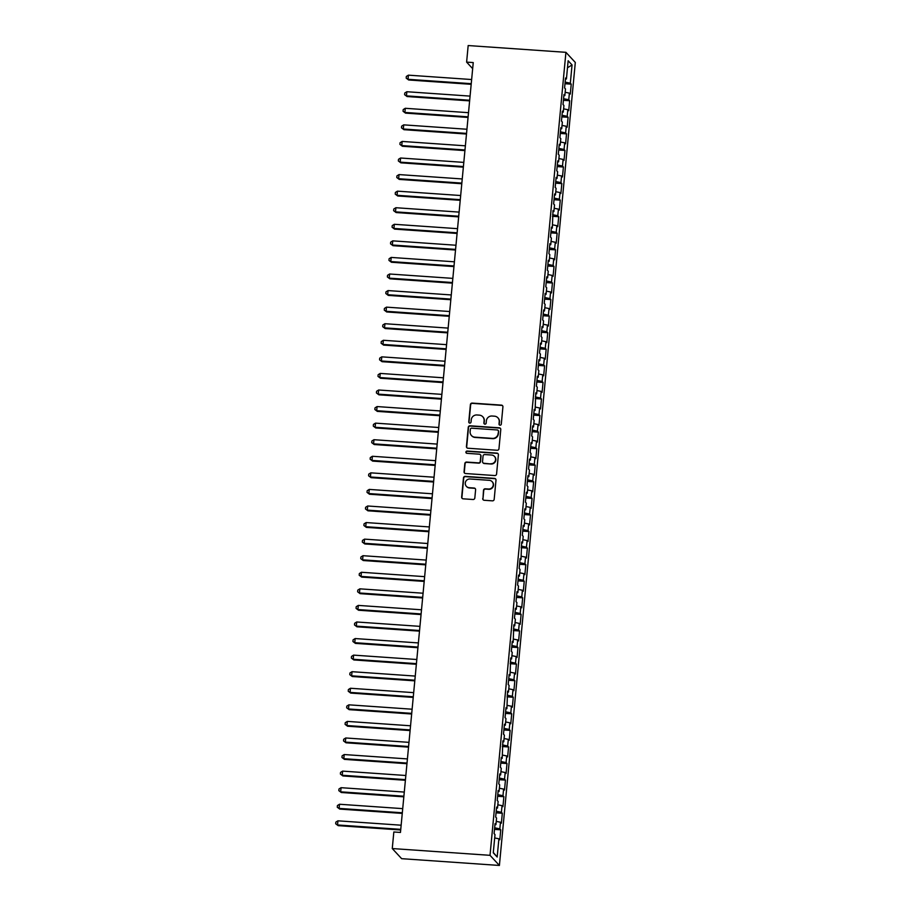<?xml version="1.0" encoding="UTF-8"?>
<svg xmlns="http://www.w3.org/2000/svg" width="911" height="911" viewBox="0 0 911 911"><rect width="100%" height="100%" fill="white"/><g stroke="black" fill="none" stroke-linecap="round" stroke-linejoin="round"><path stroke-width="1.37" d="M500.048 425.209A1.162 1.127 -42.8 0 0 501.289 424.15L502.918 406.864A1.651 1.606 -42.8 0 0 501.449 405.122L472.183 403.095A1.651 1.606 -42.8 0 0 470.395 404.609L468.766 421.895A1.162 1.127 -42.8 0 0 469.791 423.114A1.162 1.127 -42.8 0 0 471.044 422.044L471.249 419.812A5.284 5.159 -42.8 0 1 476.943 414.972L479.391 415.143A5.284 5.159 -42.8 0 1 484.094 420.7L483.889 422.943A1.162 1.127 -42.8 0 0 484.914 424.162A1.162 1.127 -42.8 0 0 486.167 423.103L486.372 420.859A5.284 5.159 -42.8 0 1 492.077 416.02L494.514 416.19A5.284 5.159 -42.8 0 1 499.228 421.747L499.012 423.991A1.162 1.127 -42.8 0 0 500.048 425.209M482.716 498.533A1.651 1.606 -42.8 0 0 484.185 500.276L492.407 500.845A1.651 1.606 -42.8 0 0 494.183 499.33L495.994 480.143A1.651 1.606 -42.8 0 0 494.525 478.4L465.248 476.373A1.651 1.606 -42.8 0 0 463.471 477.888L461.661 497.076A1.651 1.606 -42.8 0 0 463.13 498.818L473.048 499.501A1.651 1.606 -42.8 0 0 474.825 497.987L475.61 489.776A1.651 1.606 -42.8 0 0 474.13 488.034L469.211 487.692A4.418 4.316 -42.8 0 1 465.715 481.486A4.418 4.316 -42.8 0 1 470.042 478.992L489.309 480.325A4.418 4.316 -42.8 0 1 492.805 486.542A4.418 4.316 -42.8 0 1 488.49 489.025L485.278 488.808A1.651 1.606 -42.8 0 0 483.49 490.323L482.967 498.807A1.651 1.606 -42.8 0 0 483.263 499.9M392.265 848.551L490.027 855.327L499.399 865.45L401.649 858.674L392.265 848.551L393.837 831.982L400.464 832.438L473.242 62.574L466.614 62.119L472.661 68.655M466.614 62.119L468.174 45.55L565.925 52.326L490.027 855.327M497.178 450.262A1.651 1.606 -42.8 0 0 498.966 448.747L500.777 429.548A1.651 1.606 -42.8 0 0 499.308 427.817L470.03 425.79A1.651 1.606 -42.8 0 0 468.254 427.305L466.443 446.492A1.651 1.606 -42.8 0 0 467.912 448.235L497.178 450.262M498.385 454.84L496.575 474.039A1.651 1.606 -42.8 0 1 494.798 475.553L465.521 473.526A1.651 1.606 -42.8 0 1 464.052 471.784L464.826 463.574A1.651 1.606 -42.8 0 1 466.603 462.059L478.48 462.879A1.651 1.606 -42.8 0 0 480.256 461.365L480.769 455.921A1.651 1.606 -42.8 0 0 479.3 454.179L466.933 453.325A1.162 1.127 -42.8 0 1 466.022 451.697A1.162 1.127 -42.8 0 1 467.149 451.047L496.916 453.109A1.651 1.606 -42.8 0 1 498.385 454.84M499.399 865.45L575.308 62.449L565.925 52.326M564.979 83.721L571.231 84.154L570.332 83.186L572.051 64.954L568.145 60.741L566.426 78.972L565.526 78.004L564.581 87.946L565.48 88.914L564.854 95.541L563.955 94.573L563.021 104.514L563.92 105.482L563.294 112.11L562.394 111.142L561.449 121.083L562.349 122.063L561.723 128.69L560.823 127.711L559.889 137.652L560.789 138.631L560.163 145.259L559.263 144.28L558.318 154.232L559.217 155.2L558.591 161.828L557.691 160.86L556.758 170.801L557.657 171.769L557.031 178.397L556.131 177.429L555.186 187.37L556.086 188.338L555.459 194.965L554.56 193.997L553.626 203.939L554.526 204.907L553.899 211.534L553 210.566L552.328 228.103L551.428 227.135L550.483 237.076L551.394 238.056L550.756 244.683L549.857 243.704L548.923 253.645L549.823 254.624L549.196 261.252L548.297 260.273L547.352 270.225L548.251 271.193L547.625 277.821L546.725 276.853L545.791 286.794L546.691 287.762L546.065 294.39L545.165 293.422L544.22 303.363L545.12 304.331L544.493 310.958L543.594 309.991L542.66 319.932L543.56 320.9L542.933 327.527L542.034 326.559L541.088 336.501L541.988 337.469L541.362 344.096L540.462 343.128L539.528 353.069L540.428 354.049L539.802 360.676L538.902 359.697L537.957 369.638L538.856 370.618L538.23 377.245L537.331 376.266L536.397 386.218L537.296 387.186L536.67 393.814L535.77 392.846L535.099 410.383L534.199 409.415L533.254 419.356L534.153 420.324L533.527 426.952L532.628 425.984L531.694 435.925L532.593 436.893L531.967 443.52L531.067 442.552L530.122 452.494L531.022 453.462L530.396 460.089L529.496 459.121L528.562 469.063L529.462 470.042L528.835 476.669L527.936 475.69L526.991 485.631L527.89 486.611L527.264 493.238L526.364 492.259L525.431 502.212L526.33 503.179L525.704 509.807L524.804 508.839L523.859 518.78L524.759 519.748L524.132 526.376L523.233 525.408L522.299 535.349L523.199 536.317L522.572 542.945L521.673 541.977L521.001 559.513L520.101 558.545L519.156 568.487L520.056 569.455L519.429 576.082L518.53 575.114L517.596 585.056L518.496 586.035L517.869 592.662L516.97 591.683L516.025 601.624L516.924 602.604L516.298 609.231L515.398 608.252L514.464 618.205L515.364 619.173L514.738 625.8L513.838 624.832L513.166 642.369L512.267 641.401L511.333 651.342L512.233 652.31L511.606 658.938L510.707 657.97L510.035 675.506L509.135 674.539L508.201 684.48L509.101 685.448L508.475 692.075L507.575 691.107L506.903 708.656L506.004 707.676L505.058 717.617L505.969 718.597L505.332 725.224L504.432 724.245L503.498 734.198L504.398 735.166L503.772 741.793L502.872 740.825L502.2 758.362L501.301 757.394L500.367 767.335L501.266 768.303L500.64 774.931L499.74 773.963L498.795 783.904L499.695 784.872L499.069 791.5L498.169 790.532L497.235 800.473L498.135 801.441L497.508 808.068L496.609 807.1L495.664 817.042L496.563 818.021L495.937 824.649L495.037 823.669L494.104 833.611L495.003 834.59L493.272 852.81L497.178 857.023L493.306 852.502M571.231 84.154L570.286 94.095L569.386 93.127L568.76 99.754L563.567 98.707M563.419 100.301L569.66 100.734L568.76 99.754M569.66 100.734L568.726 110.675L567.826 109.696L567.2 116.323L562.007 115.276M561.848 116.87L568.1 117.303L567.2 116.323M568.1 117.303L567.154 127.244L566.255 126.265L565.629 132.904L560.436 131.844M560.288 133.439L566.528 133.871L565.629 132.904M566.528 133.871L565.594 143.813L564.695 142.845L564.068 149.472L558.876 148.413M558.716 150.008L564.968 150.44L564.068 149.472M564.968 150.44L564.023 160.382L563.123 159.414L562.497 166.041L557.304 164.982M557.156 166.576L563.397 167.009L562.497 166.041M563.397 167.009L562.463 176.95L561.563 175.982L560.937 182.61L555.733 181.551M555.585 183.145L561.836 183.578L560.937 182.61M561.836 183.578L560.891 193.519L559.992 192.551L559.365 199.179L554.173 198.12M554.025 199.714L560.265 200.147L559.365 199.179M560.265 200.147L559.32 210.088L558.42 209.12L557.794 215.748L552.601 214.7M552.453 216.294L558.694 216.727L557.794 215.748M558.694 216.727L557.76 226.668L556.86 225.689L556.234 232.316L551.041 231.269M550.893 232.863L557.133 233.296L556.234 232.316M557.133 233.296L556.188 243.237L555.289 242.258L554.662 248.897L549.47 247.838M549.322 249.432L555.562 249.865L554.662 248.897M555.562 249.865L554.628 259.806L553.729 258.838L553.102 265.465L547.91 264.406M547.75 266.001L554.002 266.433L553.102 265.465M554.002 266.433L553.057 276.375L552.157 275.407L551.531 282.034L546.338 280.975M546.19 282.569L552.43 283.002L551.531 282.034M552.43 283.002L551.497 292.943L550.597 291.975L549.971 298.603L544.778 297.544M544.619 299.138L550.87 299.571L549.971 298.603M550.87 299.571L549.925 309.512L549.026 308.544L548.399 315.172L543.207 314.113M543.058 315.707L549.299 316.14L548.399 315.172M549.299 316.14L548.365 326.081L547.465 325.113L546.839 331.741L541.635 330.693M541.487 332.287L547.739 332.72L546.839 331.741M547.739 332.72L546.794 342.661L545.894 341.682L545.268 348.309L540.075 347.262M539.927 348.856L546.167 349.289L545.268 348.309M546.167 349.289L545.222 359.23L544.322 358.251L543.696 364.89L538.503 363.831M538.355 365.425L544.596 365.858L543.696 364.89M544.596 365.858L543.662 375.799L542.762 374.831L542.136 381.458L536.943 380.399M536.795 381.994L543.036 382.426L542.136 381.458M543.036 382.426L542.091 392.368L541.191 391.4L540.565 398.027L535.372 396.968M535.224 398.562L541.464 398.995L540.565 398.027M541.464 398.995L540.53 408.937L539.631 407.969L539.005 414.596L533.812 413.537M533.652 415.131L539.904 415.564L539.005 414.596M539.904 415.564L538.959 425.505L538.059 424.537L537.433 431.165L532.24 430.106M532.092 431.7L538.333 432.133L537.433 431.165M538.333 432.133L537.399 442.086L536.499 441.106L535.873 447.734L530.68 446.686M530.521 448.28L536.773 448.713L535.873 447.734M536.773 448.713L535.827 458.654L534.928 457.675L534.301 464.303L529.109 463.255M528.961 464.849L535.201 465.282L534.301 464.303M535.201 465.282L534.267 475.223L533.368 474.255L532.741 480.883L527.537 479.824M527.389 481.418L533.641 481.851L532.741 480.883M533.641 481.851L532.696 491.792L531.796 490.824L531.17 497.452L525.977 496.393M525.829 497.987L532.07 498.419L531.17 497.452M532.07 498.419L531.136 508.361L530.225 507.393L529.598 514.02L524.406 512.961M524.258 514.556L530.498 514.988L529.598 514.02M530.498 514.988L529.564 524.93L528.665 523.962L528.038 530.589L522.846 529.53M522.698 531.124L528.938 531.557L528.038 530.589M528.938 531.557L527.993 541.498L527.093 540.53L526.467 547.158L521.274 546.099M521.126 547.693L527.367 548.126L526.467 547.158M527.367 548.126L526.433 558.079L525.533 557.099L524.907 563.727L519.714 562.679M519.555 564.273L525.806 564.706L524.907 563.727M525.806 564.706L524.861 574.647L523.962 573.668L523.335 580.296L518.143 579.248M517.995 580.842L524.235 581.275L523.335 580.296M524.235 581.275L523.301 591.216L522.402 590.248L521.775 596.876L516.583 595.817M516.423 597.411L522.675 597.844L521.775 596.876M522.675 597.844L521.73 607.785L520.83 606.817L520.204 613.445L515.011 612.386M514.863 613.98L521.103 614.413L520.204 613.445M521.103 614.413L520.17 624.354L519.27 623.386L518.644 630.013L513.451 628.954M513.292 630.549L519.543 630.981L518.644 630.013M519.543 630.981L518.598 640.923L517.699 639.955L517.072 646.582L511.88 645.523M511.731 647.117L517.972 647.55L517.072 646.582M517.972 647.55L517.038 657.491L516.138 656.524L515.512 663.151L510.308 662.092M510.16 663.686L516.412 664.119L515.512 663.151M516.412 664.119L515.467 674.072L514.567 673.092L513.941 679.72L508.748 678.672M508.6 680.266L514.84 680.699L513.941 679.72M514.84 680.699L513.895 690.64L512.995 689.661L512.369 696.289L507.176 695.241M507.028 696.835L513.269 697.268L512.369 696.289M513.269 697.268L512.335 707.209L511.435 706.241L510.809 712.869L505.616 711.81M505.468 713.404L511.709 713.837L510.809 712.869M511.709 713.837L510.764 723.778L509.864 722.81L509.238 729.438L504.045 728.379M503.897 729.973L510.137 730.406L509.238 729.438M510.137 730.406L509.203 740.347L508.304 739.379L507.678 746.007L502.485 744.947M502.325 746.542L508.577 746.974L507.678 746.007M508.577 746.974L507.632 756.916L506.732 755.948L506.106 762.575L500.913 761.516M500.765 763.111L507.006 763.543L506.106 762.575M507.006 763.543L506.072 773.485L505.172 772.517L504.546 779.144L499.353 778.085M499.194 779.679L505.446 780.112L504.546 779.144M505.446 780.112L504.5 790.065L503.601 789.085L502.974 795.713L497.782 794.665M497.634 796.26L503.874 796.692L502.974 795.713M503.874 796.692L502.94 806.634L502.041 805.654L501.414 812.282L496.21 811.234M496.062 812.828L502.314 813.261L501.414 812.282M502.314 813.261L501.369 823.202L500.469 822.234L499.843 828.862L494.65 827.803M494.502 829.397L500.743 829.83L499.843 828.862M500.743 829.83L499.797 839.771L498.898 838.803L497.178 857.023M495.937 824.649L494.935 824.762M498.898 838.803L494.684 837.938M497.508 808.068L496.506 808.182M500.469 822.234L496.244 821.369M499.069 791.5L498.066 791.613M502.041 805.654L497.816 804.8M500.64 774.931L499.638 775.045M503.601 789.085L499.376 788.231M502.2 758.362L501.198 758.476M505.172 772.517L500.948 771.663M503.772 741.793L502.77 741.907M506.732 755.948L502.519 755.094M505.332 725.224L504.33 725.338M508.304 739.379L504.079 738.514M506.903 708.656L505.901 708.769M509.864 722.81L505.651 721.945M508.475 692.075L507.473 692.189M511.435 706.241L507.211 705.376M510.035 675.506L509.033 675.62M512.995 689.661L508.782 688.807M511.606 658.938L510.604 659.052M514.567 673.092L510.342 672.238M513.166 642.369L512.164 642.483M516.138 656.524L511.914 655.669M514.738 625.8L513.736 625.914M517.699 639.955L513.474 639.101M516.298 609.231L515.296 609.345M519.27 623.386L515.045 622.52M517.869 592.662L516.867 592.776M520.83 606.817L516.617 605.952M519.429 576.082L518.427 576.196M522.402 590.248L518.177 589.383M521.001 559.513L519.999 559.627M523.962 573.668L519.748 572.814M522.572 542.945L521.57 543.058M525.533 557.099L521.308 556.245M524.132 526.376L523.13 526.49M527.093 540.53L522.88 539.676M525.704 509.807L524.702 509.921M528.665 523.962L524.44 523.108M527.264 493.238L526.262 493.352M530.225 507.393L526.011 506.527M528.835 476.669L527.833 476.783M531.796 490.824L527.571 489.959M530.396 460.089L529.393 460.203M533.368 474.255L529.143 473.39M531.967 443.52L530.965 443.634M534.928 457.675L530.703 456.821M533.527 426.952L532.525 427.065M536.499 441.106L532.275 440.252M535.099 410.383L534.097 410.497M538.059 424.537L533.846 423.683M536.67 393.814L535.668 393.928M539.631 407.969L535.406 407.115M538.23 377.245L537.228 377.359M541.191 391.4L536.978 390.534M539.802 360.676L538.8 360.79M542.762 374.831L538.538 373.965M541.362 344.096L540.36 344.21M544.322 358.251L540.109 357.397M542.933 327.527L541.931 327.641M545.894 341.682L541.669 340.828M544.493 310.958L543.491 311.072M547.465 325.113L543.241 324.259M546.065 294.39L545.063 294.504M549.026 308.544L544.801 307.69M547.625 277.821L546.623 277.935M550.597 291.975L546.372 291.121M549.196 261.252L548.194 261.366M552.157 275.407L547.944 274.541M550.756 244.683L549.754 244.797M553.729 258.838L549.504 257.972M552.328 228.103L551.326 228.217M555.289 242.258L551.075 241.404M553.899 211.534L552.897 211.648M556.86 225.689L552.635 224.835M555.459 194.965L554.457 195.079M558.42 209.12L554.207 208.266M557.031 178.397L556.029 178.51M559.992 192.551L555.767 191.697M558.591 161.828L557.589 161.942M561.563 175.982L557.338 175.128M560.163 145.259L559.16 145.373M563.123 159.414L558.899 158.548M561.723 128.69L560.72 128.804M564.695 142.845L560.47 141.979M563.294 112.11L562.292 112.224M566.255 126.265L562.041 125.411M564.854 95.541L563.852 95.655M567.826 109.696L563.602 108.842M566.426 78.972L565.424 79.086M569.386 93.127L565.173 92.273M572.051 64.954L567.485 67.767M570.332 83.186L565.139 82.127M499.444 424.981A1.162 1.127 -42.8 0 1 499.262 424.264L499.479 422.021A5.284 5.159 -42.8 0 0 498.146 418.069L497.896 417.796M482.773 416.748L483.024 417.022A5.284 5.159 -42.8 0 1 484.356 420.973L484.14 423.216A1.162 1.127 -42.8 0 0 484.322 423.934M502.621 405.771A1.651 1.606 -42.8 0 0 501.699 405.395L472.433 403.368A1.651 1.606 -42.8 0 0 470.645 404.883L469.017 422.169A1.162 1.127 -42.8 0 0 469.188 422.886M500.481 428.466A1.651 1.606 -42.8 0 0 499.558 428.09L470.281 426.063A1.651 1.606 -42.8 0 0 468.505 427.578L466.694 446.766A1.651 1.606 -42.8 0 0 466.99 447.859M498.328 431.188A1.162 1.127 -42.8 0 0 497.304 429.969L471.602 428.181A1.162 1.127 -42.8 0 0 470.361 429.252L470.133 431.609A5.284 5.159 -42.8 0 0 474.847 437.166L492.418 438.385A5.284 5.159 -42.8 0 0 498.112 433.545L498.59 431.461A1.162 1.127 -42.8 0 0 498.294 430.596L498.044 430.322M471.465 435.56L471.716 435.834A5.284 5.159 -42.8 0 0 475.098 437.439L474.847 437.166M498.59 431.461L498.363 433.818A5.284 5.159 -42.8 0 1 492.669 438.658L475.098 437.439M480.359 454.68L480.609 454.953A1.651 1.606 -42.8 0 1 481.019 456.195L480.507 461.638A1.651 1.606 -42.8 0 1 478.73 463.152L466.853 462.332A1.651 1.606 -42.8 0 0 465.077 463.847L464.303 472.057A1.651 1.606 -42.8 0 0 464.599 473.151M498.089 453.758A1.651 1.606 -42.8 0 0 497.167 453.382L467.411 451.321A1.162 1.127 -42.8 0 0 466.341 453.097M490.79 463.733A4.418 4.316 -42.8 0 0 494.445 456.377A4.418 4.316 -42.8 0 0 491.621 455.033L484.823 454.555A1.651 1.606 -42.8 0 0 483.046 456.069L482.534 461.524A1.651 1.606 -42.8 0 0 484.003 463.266L491.052 464.006A4.418 4.316 -42.8 0 0 494.707 456.65L494.445 456.377M482.944 462.754L483.194 463.027A1.651 1.606 -42.8 0 0 484.253 463.54L484.003 463.266M491.052 464.006L484.253 463.54M492.134 481.68L492.395 481.953A4.418 4.316 -42.8 0 1 488.74 489.309L485.529 489.082A1.651 1.606 -42.8 0 0 483.741 490.596L482.967 498.807M466.386 486.349L466.637 486.622A4.418 4.316 -42.8 0 0 469.472 487.966L469.211 487.692M475.314 488.683A1.651 1.606 -42.8 0 0 474.392 488.307L469.472 487.966M495.698 479.049A1.651 1.606 -42.8 0 0 494.775 478.674L465.51 476.647A1.651 1.606 -42.8 0 0 463.722 478.161L461.911 497.349A1.651 1.606 -42.8 0 0 462.207 498.442M471.636 79.53L408.413 75.157L408.026 79.303L408.663 79.986L471.181 84.313M408.663 79.986L406.181 78.107L408.026 79.303L471.238 83.675M406.181 78.107L406.34 76.456L408.413 75.157M470.065 96.111L406.853 91.726L406.454 95.871L407.092 96.555L469.62 100.882M407.092 96.555L404.609 94.687L406.454 95.871L469.677 100.244M404.609 94.687L404.769 93.024L406.853 91.726M468.505 112.679L405.281 108.295L404.894 112.44L405.532 113.123L468.049 117.451M405.532 113.123L403.049 111.256L404.894 112.44L468.106 116.824M403.049 111.256L403.209 109.593L405.281 108.295M466.933 129.248L403.721 124.864L403.322 129.009L403.96 129.692L466.489 134.031M403.96 129.692L401.478 127.825L403.322 129.009L466.546 133.393M401.478 127.825L401.637 126.162L403.721 124.864M465.373 145.817L402.15 141.433L401.762 145.578L402.389 146.261L464.917 150.6M402.389 146.261L399.918 144.393L401.762 145.578L464.974 149.962M399.918 144.393L400.066 142.731L402.15 141.433M463.801 162.386L400.589 158.013L400.191 162.147L400.829 162.83L463.346 167.168M400.829 162.83L398.346 160.962L400.191 162.147L463.414 166.531M398.346 160.962L398.506 159.311L400.589 158.013M462.241 178.955L399.018 174.582L398.631 178.715L399.257 179.41L461.786 183.737M399.257 179.41L396.786 177.531L398.631 178.715L461.843 183.1M396.786 177.531L396.934 175.88L399.018 174.582M460.67 195.523L397.458 191.151L397.059 195.296L397.697 195.979L460.214 200.306M397.697 195.979L395.215 194.1L397.059 195.296L460.283 199.668M395.215 194.1L395.374 192.449L397.458 191.151M459.098 212.104L395.886 207.719L395.499 211.864L396.126 212.548L458.654 216.875M396.126 212.548L393.643 210.68L395.499 211.864L458.711 216.237M393.643 210.68L393.803 209.018L395.886 207.719M457.538 228.672L394.315 224.288L393.928 228.433L394.565 229.116L457.083 233.444M394.565 229.116L392.083 227.249L393.928 228.433L457.14 232.817M392.083 227.249L392.242 225.586L394.315 224.288M455.967 245.241L392.755 240.857L392.368 245.002L392.994 245.685L455.523 250.024M392.994 245.685L390.512 243.818L392.368 245.002L455.58 249.386M390.512 243.818L390.671 242.155L392.755 240.857M454.407 261.81L391.183 257.426L390.796 261.571L391.434 262.254L453.951 266.593M391.434 262.254L388.951 260.387L390.796 261.571L454.008 265.955M388.951 260.387L389.111 258.724L391.183 257.426M452.835 278.379L389.623 274.006L389.225 278.14L389.862 278.823L452.391 283.162M389.862 278.823L387.38 276.955L389.225 278.14L452.448 282.524M387.38 276.955L387.539 275.304L389.623 274.006M451.275 294.948L388.052 290.575L387.665 294.709L388.302 295.403L450.82 299.73M388.302 295.403L385.82 293.524L387.665 294.709L450.877 299.093M385.82 293.524L385.968 291.873L388.052 290.575M449.704 311.516L386.492 307.144L386.093 311.289L386.731 311.972L449.248 316.299M386.731 311.972L384.248 310.093L386.093 311.289L449.317 315.661M384.248 310.093L384.408 308.442L386.492 307.144M448.144 328.097L384.92 323.712L384.533 327.858L385.159 328.541L447.688 332.868M385.159 328.541L382.688 326.673L384.533 327.858L447.745 332.23M382.688 326.673L382.836 325.011L384.92 323.712M446.572 344.665L383.36 340.281L382.962 344.426L383.599 345.11L446.117 349.437M383.599 345.11L381.117 343.242L382.962 344.426L446.185 348.811M381.117 343.242L381.276 341.579L383.36 340.281M445.001 361.234L381.789 356.85L381.402 360.995L382.028 361.678L444.557 366.017M382.028 361.678L379.557 359.811L381.402 360.995L444.614 365.379M379.557 359.811L379.705 358.148L381.789 356.85M443.441 377.803L380.217 373.419L379.83 377.564L380.468 378.247L442.985 382.586M380.468 378.247L377.985 376.38L379.83 377.564L443.053 381.948M377.985 376.38L378.145 374.717L380.217 373.419M441.869 394.372L378.657 389.999L378.27 394.133L378.896 394.816L441.425 399.155M378.896 394.816L376.414 392.948L378.27 394.133L441.482 398.517M376.414 392.948L376.573 391.297L378.657 389.999M440.309 410.941L377.086 406.568L376.698 410.702L377.336 411.396L439.854 415.723M377.336 411.396L374.854 409.517L376.698 410.702L439.911 415.086M374.854 409.517L375.013 407.866L377.086 406.568M438.738 427.51L375.526 423.137L375.127 427.282L375.765 427.965L438.293 432.292M375.765 427.965L373.282 426.086L375.127 427.282L438.35 431.655M373.282 426.086L373.442 424.435L375.526 423.137M437.178 444.09L373.954 439.706L373.567 443.851L374.205 444.534L436.722 448.861M374.205 444.534L371.722 442.666L373.567 443.851L436.779 448.223M371.722 442.666L371.882 441.004L373.954 439.706M435.606 460.659L372.394 456.274L371.995 460.419L372.633 461.103L435.151 465.43M372.633 461.103L370.151 459.235L371.995 460.419L435.219 464.804M370.151 459.235L370.31 457.573L372.394 456.274M434.046 477.227L370.823 472.843L370.435 476.988L371.062 477.671L433.59 482.01M371.062 477.671L368.591 475.804L370.435 476.988L433.647 481.372M368.591 475.804L368.739 474.141L370.823 472.843M432.474 493.796L369.262 489.412L368.864 493.557L369.502 494.24L432.019 498.579M369.502 494.24L367.019 492.373L368.864 493.557L432.087 497.941M367.019 492.373L367.179 490.71L369.262 489.412M430.903 510.365L367.691 505.992L367.304 510.126L367.93 510.809L430.459 515.148M367.93 510.809L365.459 508.942L367.304 510.126L430.516 514.51M365.459 508.942L365.607 507.29L367.691 505.992M429.343 526.934L366.131 522.561L365.732 526.695L366.37 527.389L428.887 531.717M366.37 527.389L363.888 525.51L365.732 526.695L428.956 531.079M363.888 525.51L364.047 523.859L366.131 522.561M427.771 543.514L364.559 539.13L364.172 543.275L364.799 543.958L427.327 548.285M364.799 543.958L362.316 542.079L364.172 543.275L427.384 547.648M362.316 542.079L362.476 540.428L364.559 539.13M426.211 560.083L362.988 555.699L362.601 559.844L363.238 560.527L425.756 564.854M363.238 560.527L360.756 558.659L362.601 559.844L425.813 564.216M360.756 558.659L360.915 556.997L362.988 555.699M424.64 576.652L361.428 572.267L361.029 576.412L361.667 577.096L424.196 581.423M361.667 577.096L359.185 575.228L361.029 576.412L424.253 580.797M359.185 575.228L359.344 573.566L361.428 572.267M423.08 593.22L359.856 588.836L359.469 592.981L360.107 593.665L422.624 598.003M360.107 593.665L357.624 591.797L359.469 592.981L422.681 597.365M357.624 591.797L357.784 590.134L359.856 588.836M421.508 609.789L358.296 605.405L357.898 609.55L358.535 610.233L421.064 614.572M358.535 610.233L356.053 608.366L357.898 609.55L421.121 613.934M356.053 608.366L356.212 606.703L358.296 605.405M419.948 626.358L356.725 621.985L356.338 626.119L356.964 626.802L419.493 631.141M356.964 626.802L354.493 624.935L356.338 626.119L419.55 630.503M354.493 624.935L354.641 623.283L356.725 621.985M418.377 642.927L355.165 638.554L354.766 642.688L355.404 643.382L417.921 647.71M355.404 643.382L352.921 641.503L354.766 642.688L417.99 647.072M352.921 641.503L353.081 639.852L355.165 638.554M416.817 659.507L353.593 655.123L353.206 659.268L353.832 659.951L416.361 664.278M353.832 659.951L351.361 658.072L353.206 659.268L416.418 663.641M351.361 658.072L351.509 656.421L353.593 655.123M415.245 676.076L352.033 671.692L351.635 675.837L352.272 676.52L414.79 680.847M352.272 676.52L349.79 674.652L351.635 675.837L414.858 680.21M349.79 674.652L349.949 672.99L352.033 671.692M413.674 692.645L350.462 688.26L350.075 692.406L350.701 693.089L413.23 697.416M350.701 693.089L348.218 691.221L350.075 692.406L413.287 696.79M348.218 691.221L348.378 689.559L350.462 688.26M412.114 709.213L348.89 704.829L348.503 708.974L349.141 709.658L411.658 713.996M349.141 709.658L346.658 707.79L348.503 708.974L411.715 713.359M346.658 707.79L346.818 706.127L348.89 704.829M410.542 725.782L347.33 721.398L346.943 725.543L347.569 726.226L410.098 730.565M347.569 726.226L345.087 724.359L346.943 725.543L410.155 729.927M345.087 724.359L345.246 722.696L347.33 721.398M408.982 742.351L345.759 737.978L345.371 742.112L346.009 742.795L408.527 747.134M346.009 742.795L343.527 740.928L345.371 742.112L408.584 746.496M343.527 740.928L343.686 739.277L345.759 737.978M407.411 758.92L344.199 754.547L343.8 758.692L344.438 759.375L406.966 763.703M344.438 759.375L341.955 757.496L343.8 758.692L407.023 763.065M341.955 757.496L342.115 755.845L344.199 754.547M405.85 775.5L342.627 771.116L342.24 775.261L342.878 775.944L405.395 780.271M342.878 775.944L340.395 774.065L342.24 775.261L405.452 779.634M340.395 774.065L340.543 772.414L342.627 771.116M404.279 792.069L341.067 787.685L340.668 791.83L341.306 792.513L403.824 796.84M341.306 792.513L338.824 790.646L340.668 791.83L403.892 796.203M338.824 790.646L338.983 788.983L341.067 787.685M402.719 808.638L339.496 804.254L339.108 808.399L339.735 809.082L402.263 813.409M339.735 809.082L337.264 807.214L339.108 808.399L402.32 812.783M337.264 807.214L337.412 805.552L339.496 804.254M401.147 825.207L337.935 820.822L337.537 824.967L338.175 825.651L400.692 829.989M338.175 825.651L335.692 823.783L337.537 824.967L400.76 829.352M335.692 823.783L335.852 822.121L337.935 820.822"/></g></svg>
